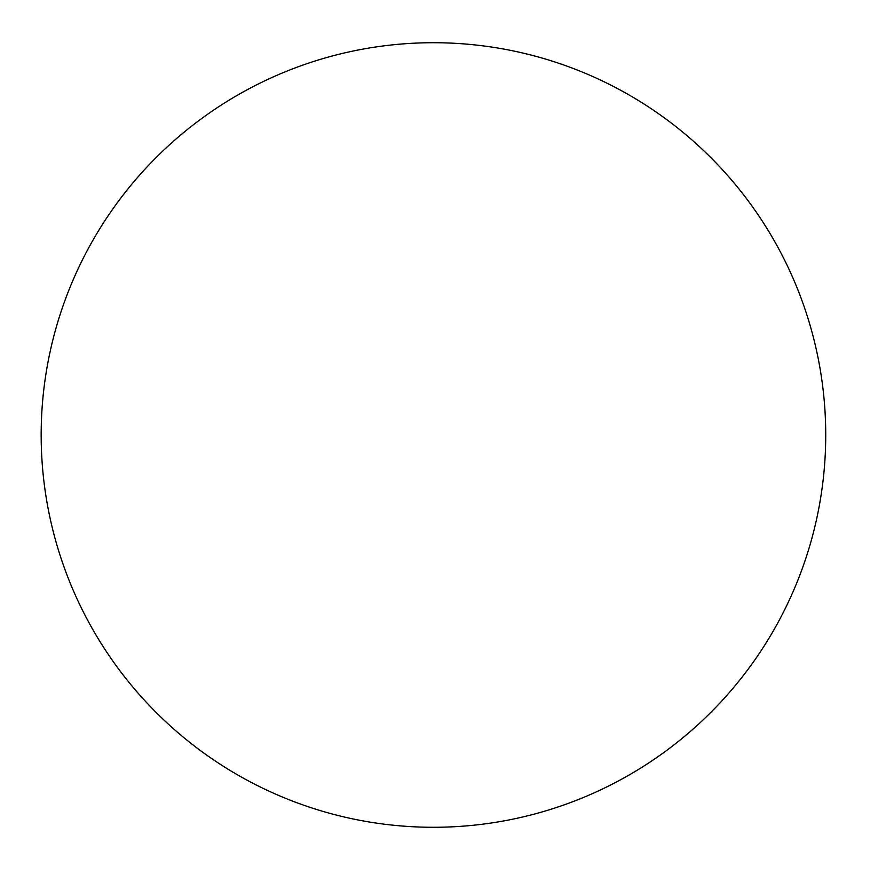 <?xml version="1.0" encoding="UTF-8"?>
<svg xmlns="http://www.w3.org/2000/svg" width="870" height="870" viewBox="0 0 870 870"><rect width="100%" height="100%" fill="white"/><g stroke="black" fill="none" stroke-linecap="round" stroke-linejoin="round"><path stroke-width="1.3" d="M825.728 435A392.272 392.272 0 0 0 237.314 95.276A392.272 392.272 0 0 0 237.314 774.724A392.272 392.272 0 0 0 825.728 435"/></g></svg>
